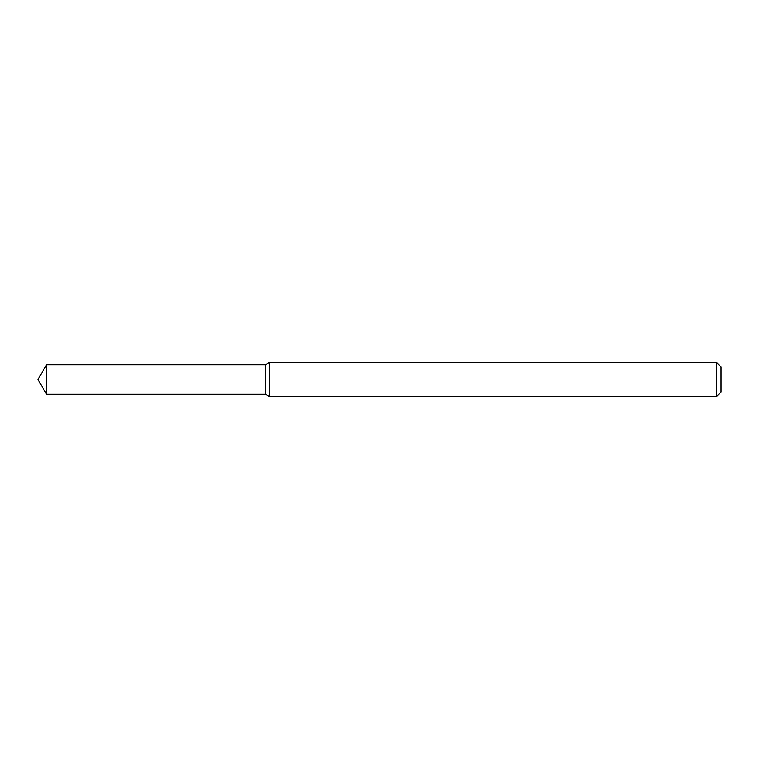 <?xml version="1.0" encoding="UTF-8"?>
<svg xmlns="http://www.w3.org/2000/svg" width="759" height="759" viewBox="0 0 759 759"><rect width="100%" height="100%" fill="white"/><g stroke="black" fill="none" stroke-linecap="round" stroke-linejoin="round"><path stroke-width="1.14" d="M46.498 364.699L265.65 364.699L265.65 394.3L265.65 364.699L269.597 362.423L269.597 396.577L265.65 394.3L46.498 394.3L46.498 364.699L37.95 379.5L46.498 394.3M716.496 396.577L716.496 362.423L721.05 366.976L721.05 392.023L716.496 396.577L269.597 396.577M716.496 362.423L269.597 362.423"/></g></svg>
